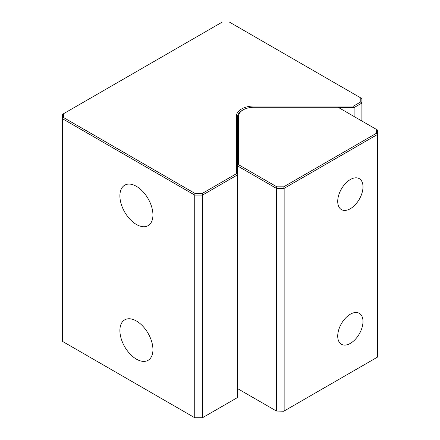 <?xml version="1.0" encoding="UTF-8"?>
<svg xmlns="http://www.w3.org/2000/svg" width="440" height="440" viewBox="0 0 440 440"><rect width="100%" height="100%" fill="white"/><g stroke="black" fill="none" stroke-linecap="round" stroke-linejoin="round"><path stroke-width="0.66" d="M350.35 208.709A17.87 10.318 120 0 0 362.027 192.962A17.87 10.318 120 0 0 359.288 178.646A17.87 10.318 120 0 0 350.35 179.531A17.87 10.318 120 0 0 338.679 195.278A17.87 10.318 120 0 0 341.418 209.594A17.87 10.318 120 0 0 350.35 208.709M350.35 343.376A17.87 10.318 120 0 0 362.027 327.63A17.87 10.318 120 0 0 359.288 313.313A17.87 10.318 120 0 0 350.35 314.199A17.87 10.318 120 0 0 338.679 329.945A17.87 10.318 120 0 0 341.418 344.262A17.87 10.318 120 0 0 350.35 343.376M237.496 388.559L276.37 411.004L276.37 188.353L237.496 165.907L237.496 117.073A16.495 9.521 180 0 1 242.325 110.341L243.1 109.89A15.395 8.888 0 0 0 238.596 116.177L238.596 164.747L276.826 186.819L283.69 186.819L376.343 133.326L376.343 129.36L338.113 107.288L253.985 107.288A15.395 8.888 0 0 0 243.1 109.89M377.443 357.137L377.443 134.486L284.147 188.353L284.147 411.004L377.443 357.137M283.69 411.268L276.37 411.004L284.147 411.004L283.69 411.268M376.343 129.36L377.443 129.998L377.443 134.486L376.343 133.326M283.69 186.819L284.147 188.353L276.37 188.353L276.826 186.819M238.596 164.747L237.496 165.907M119.895 330.539A23.364 13.492 -120 0 0 130.097 354.052A23.364 13.492 -120 0 0 148.099 360.316A23.364 13.492 -120 0 0 152.939 349.618A23.364 13.492 -120 0 0 142.742 326.106A23.364 13.492 -120 0 0 124.735 319.841A23.364 13.492 -120 0 0 119.895 330.539M119.895 195.872A23.364 13.492 -120 0 0 130.097 219.384A23.364 13.492 -120 0 0 148.099 225.643A23.364 13.492 -120 0 0 152.939 214.951A23.364 13.492 -120 0 0 142.742 191.433A23.364 13.492 -120 0 0 124.735 185.174A23.364 13.492 -120 0 0 119.895 195.872M194.733 417.736L194.733 195.085L62.557 118.773L62.557 341.423L194.733 417.736L202.505 417.736L237.496 397.535L237.496 174.884L202.505 195.085L202.505 417.736L194.733 417.736M242.726 110.116A16.495 9.521 0 0 0 237.496 117.073L237.496 174.884L236.396 173.723L236.396 116.177A17.595 10.159 180 0 1 253.985 106.018L353.667 106.018L360.795 101.904L360.795 97.939L229.262 22L222.398 22L63.657 113.652L63.657 117.612L195.184 193.551L202.048 193.551L236.396 173.723M361.895 121.017L361.895 103.064L354.118 107.553L354.118 116.529M353.667 106.018L354.118 107.553L338.569 107.553M360.795 97.939L361.895 98.576L361.895 103.064L360.795 101.904M63.657 117.612L62.557 118.773L62.557 114.285L63.657 113.652M202.048 193.551L202.505 195.085L194.733 195.085L195.184 193.551M238.596 116.177L237.496 117.073L236.396 116.177M253.985 106.018L253.985 107.288"/></g></svg>
